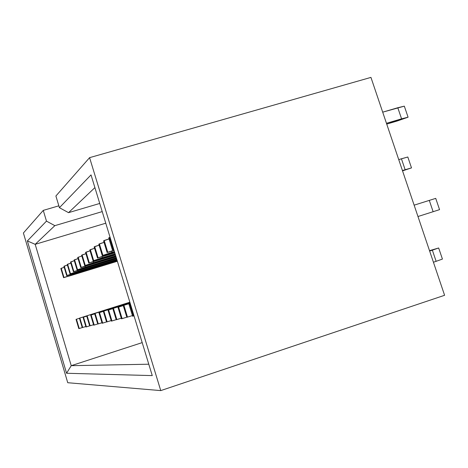 <?xml version="1.0" encoding="UTF-8"?>
<svg xmlns="http://www.w3.org/2000/svg" width="468" height="468" viewBox="0 0 468 468"><rect width="100%" height="100%" fill="white"/><g stroke="black" fill="none" stroke-linecap="round" stroke-linejoin="round"><path stroke-width="0.7" d="M444.6 295.29L370.943 77.395L89.587 157.657L160.752 390.605L444.6 295.29L160.752 390.605L67.743 382.719L160.752 390.605L89.587 157.657L370.943 77.395L444.6 295.29M43.267 210.384L46.472 221.118L54.844 225.658L102.223 211.606L54.844 225.658L46.472 221.118L27.366 240.938L35.188 244.325L54.844 225.658L35.188 244.325L105.762 223.213L35.188 244.325L27.366 240.938L46.472 221.118L43.267 210.384L58.851 205.821L43.267 210.384L23.4 233L43.267 210.384M99.737 203.457L68.533 212.659L59.413 207.693L55.897 196.004L89.587 157.657L55.897 196.004L59.413 207.693L68.533 212.659L94.905 187.615L68.533 212.659L99.737 203.457M91.026 174.903L59.413 207.693L91.026 174.903L152.258 375.599L91.026 174.903M148.783 364.209L71.235 365.678L66.579 373.265L152.258 375.599L66.579 373.265L27.366 240.938L66.579 373.265L71.235 365.678L148.783 364.209M142.196 342.617L71.235 365.678L35.188 244.325L71.235 365.678L142.196 342.617M23.4 233L67.743 382.719L23.4 233M97.73 323.973L93.688 325.196L97.73 323.973M94.688 313.87L90.669 315.145L94.694 313.893L91.172 315.005L94.197 325.079L91.172 315.005L90.669 315.145L93.688 325.196L90.669 315.145L94.688 313.87M85.492 267.164L77.553 269.714L84.111 267.936L116.392 258.038L77.091 269.977L116.292 257.722L85.492 267.164L85.24 266.321L85.492 267.164M74.102 260.044L78.057 258.623L74.558 259.752L77.553 269.714L74.558 259.752L74.102 260.044L77.091 269.977L74.102 260.044M81.654 269.065L73.88 271.563L80.326 269.814L116.591 258.687L73.441 271.814L116.491 258.383L81.654 269.065L81.543 268.685L81.654 269.065M70.516 262.086L74.307 260.723L70.955 261.805L73.88 271.563L70.955 261.805L70.516 262.086L73.441 271.814L70.516 262.086M78.097 271.305L70.487 273.751L76.822 272.019L116.901 259.717L70.06 273.991L116.813 259.424L78.097 271.305L77.863 270.527L78.097 271.305M67.205 264.461L70.838 263.156L67.62 264.192L70.487 273.751L67.62 264.192L67.205 264.461L70.06 273.991L67.205 264.461M93.588 313.864L129.928 302.41L93.588 313.864M93.547 324.716L89.669 325.892L86.72 316.052L89.669 325.892L90.16 325.775L87.2 315.912L90.16 325.775L93.547 324.716M86.75 316.163L83.052 317.339L86.75 316.163M89.657 325.851L85.942 326.974L83.052 317.339L85.942 326.974L86.41 326.869L83.515 317.205L86.41 326.869L89.657 325.851M74.564 273.049L67.105 275.441L73.336 273.739L117.082 260.302L66.696 275.675L116.994 260.021L74.564 273.049L74.459 272.709L74.564 273.049M63.9 266.333L67.386 265.081L64.297 266.076L67.105 275.441L64.297 266.076L63.9 266.333L66.696 275.675L63.9 266.333M85.808 326.529L82.245 327.606L85.808 326.529M86.036 316.058L129.87 302.229L79.858 318.035L82.696 327.506L79.858 318.035L79.414 318.164L82.245 327.606L79.414 318.164L129.864 302.199L86.036 316.058M71.282 275.125L63.976 277.471L70.106 275.787L117.374 261.261L63.584 277.694L117.292 260.992L71.282 275.125L71.066 274.4L71.282 275.125M60.84 268.527L64.198 267.327L61.226 268.281L63.976 277.471L61.226 268.281L60.84 268.527L63.584 277.694L60.84 268.527M79.449 318.275L76.038 319.357L79.449 318.275M82.233 327.582L78.805 328.618L76.038 319.357L78.805 328.618L79.238 328.518L76.465 319.235L79.238 328.518L82.233 327.582M112.829 308.623L108.02 310.155L112.829 308.623M116.181 319.667L111.343 321.13L108.02 310.155L111.343 321.13L111.951 320.99L108.617 309.98L111.951 320.99L116.181 319.667M110.735 308.892L130.057 302.825L112.443 308.4L112.536 308.716L112.443 308.4L103.317 311.255L130.04 302.784L110.735 308.892M111.173 320.586L106.558 321.984L103.317 311.255L106.558 321.984L107.137 321.849L103.884 311.091L107.137 321.849L111.173 320.586M134.029 315.853L132.614 316.233L134.029 315.853M130.32 303.697L128.928 304.136L130.326 303.72L129.654 303.931L133.357 316.064L129.654 303.931L128.928 304.136L132.614 316.233L128.928 304.136L130.32 303.697M120.528 306.054L130.127 303.065L122.4 305.51L122.505 305.844L122.4 305.51L112.8 308.511L130.116 303.018L120.528 306.054M121.282 318.211L116.204 319.749L112.8 308.511L116.204 319.749L116.842 319.603L113.426 308.33L116.842 319.603L121.282 318.211M132.421 315.596L126.822 317.292L132.421 315.596M130.192 303.282L123.23 305.499L130.203 303.322L123.921 305.3L127.524 317.128L123.921 305.3L123.23 305.499L126.822 317.292L123.23 305.499L130.192 303.282M123.259 305.604L117.965 307.295L123.259 305.604M126.787 317.193L121.458 318.802L117.965 307.295L121.458 318.802L122.13 318.649L118.62 307.102L122.13 318.649L126.787 317.193M103.346 311.366L98.959 312.764L103.346 311.366M106.534 321.92L102.123 323.253L98.959 312.764L102.123 323.253L102.679 323.125L99.503 312.606L102.679 323.125L106.534 321.92M101.79 311.489L129.987 302.609L101.79 311.489M101.966 322.745L97.748 324.02L94.653 313.759L97.748 324.02L98.28 323.897L95.179 313.607L98.28 323.897L101.966 322.745M113.981 250.152L107.108 252.527L114.098 250.532L107.108 252.527L113.981 250.152M103.568 240.891L109.038 238.92L104.194 240.488L107.745 252.158L104.194 240.488L103.568 240.891L107.108 252.527L103.568 240.891M102.346 257.716L93.097 260.834L115.222 254.2L93.097 260.834L115.105 253.82L102.346 257.716L102.047 256.727L102.346 257.716M89.815 249.994L94.542 248.292L90.359 249.643L93.647 260.518L90.359 249.643L89.815 249.994L93.097 260.834L89.815 249.994M108.728 237.89L110.05 237.258L108.728 237.89L112.361 249.824L113.759 249.426L112.361 249.824L108.728 237.89M113.701 249.222L112.361 249.824L113.034 249.438L109.383 237.469L113.034 249.438L113.701 249.222M93.547 262.647L84.737 265.608L115.83 256.207L84.737 265.608L115.725 255.861L93.547 262.647L93.272 261.741L93.547 262.647M81.613 255.241L85.925 253.691L82.105 254.925L85.24 265.321L82.105 254.925L81.613 255.241L84.737 265.608L81.613 255.241M106.985 254.832L97.496 258.032L114.818 252.884L97.496 258.032L114.695 252.48L106.985 254.832L106.821 254.288L106.985 254.832M94.132 246.94L99.093 245.156L94.7 246.577L98.075 257.704L94.7 246.577L94.132 246.94L97.496 258.032L94.132 246.94M112.004 252.305L102.264 255.592L114.543 251.995L102.264 255.592L114.414 251.568L112.004 252.305L111.671 251.222L112.004 252.305M98.812 244.237L104.019 242.36L99.409 243.851L102.866 255.247L99.409 243.851L98.812 244.237L102.264 255.592L98.812 244.237M77.711 257.476L81.836 255.99L77.711 257.476L80.765 267.62L116.052 256.926L80.765 267.62L77.711 257.476M89.365 264.736L80.765 267.62L81.245 267.339L78.185 257.172L81.245 267.339L115.947 256.593L89.365 264.736L89.236 264.303L89.365 264.736M97.777 260.009L88.75 263.039L115.461 255.001L88.75 263.039L115.35 254.633L97.777 260.009L97.631 259.524L97.777 260.009M85.55 252.445L90.067 250.825L86.071 252.112L89.277 262.741L86.071 252.112L85.55 252.445L88.75 263.039L85.55 252.445M402.433 170.551L405.142 169.72L401.439 158.781L398.73 159.606L407.815 157.002L401.439 158.781L405.142 169.72L402.433 170.551M402.544 170.879L411.507 167.895L405.142 169.72L411.507 167.895L407.815 157.002L411.507 167.895L402.544 170.879M417.971 216.514L433.134 211.706L429.291 200.392L414.133 205.165L435.726 198.374L429.291 200.392L433.134 211.706L417.971 216.514M439.563 209.635L433.134 211.706L439.563 209.635L435.726 198.374L439.563 209.635M386.457 123.295L401.573 118.825L397.8 107.734L382.695 112.162L404.317 106.154L397.8 107.734L401.573 118.825L386.457 123.295M397.279 120.984L386.732 124.102L408.078 117.193L401.573 118.825L408.078 117.193L404.317 106.154L408.078 117.193L397.279 120.984M433.421 262.22L436.135 261.325L432.362 250.175L429.647 251.059L438.662 247.976L429.519 250.672L438.662 247.976L432.362 250.175L436.135 261.325L433.421 262.22M442.43 259.073L436.135 261.325L442.43 259.073L438.662 247.976L442.43 259.073"/></g></svg>
